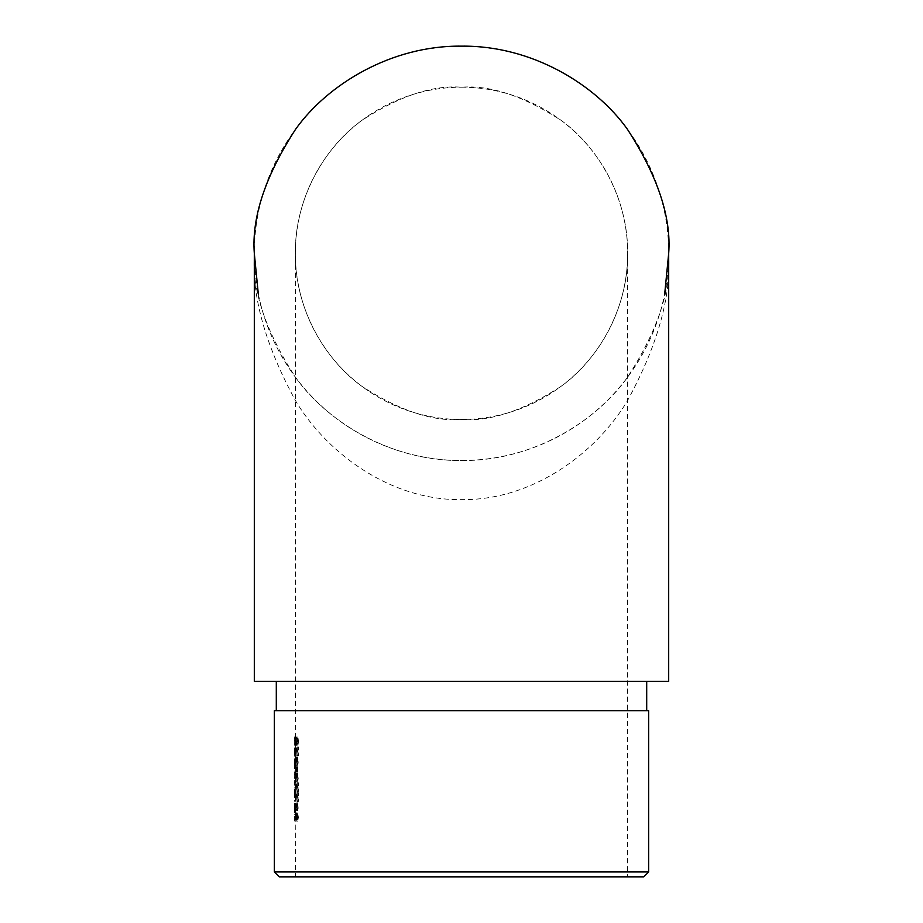 <?xml version="1.0" encoding="UTF-8"?>
<svg xmlns="http://www.w3.org/2000/svg" width="923" height="923" viewBox="0 0 923 923"><rect width="100%" height="100%" fill="white"/><g stroke="black" fill="none" stroke-linecap="round" stroke-linejoin="round"><path stroke-width="0.69" stroke-dasharray="4.62 3.46" d="M627.64 876.85L295.36 876.85L627.64 876.85L627.64 253.34C628.298 196.968 596.893 145.972 561.242 120.463C523.676 96.084 490.459 84.997 461.581 87.2L461.5 87.2C432.622 84.974 399.394 96.05 361.816 120.428C326.142 145.915 294.702 196.934 295.36 253.34C294.702 309.736 326.142 360.755 361.816 386.252C399.394 410.62 432.622 421.696 461.5 419.48C490.378 421.696 523.606 410.62 561.184 386.252C596.858 360.755 628.298 309.736 627.64 253.34M296.491 751.091L296.825 748.288L298.337 755.752L298.337 746.961L298.094 752.983L296.814 747.134L296.871 755.256L296.491 751.091L295.51 751.091L295.891 754.091L296.871 754.091M297.575 771.663L297.575 766.69L297.575 771.663L296.364 771.663L297.356 771.663M296.491 786.904L296.825 784.089L298.337 791.553L298.337 782.762L298.094 788.784L296.814 782.935L296.871 791.057L296.491 786.904L295.51 786.904L295.891 789.892L296.871 789.892M297.102 809.333L297.691 810.775L298.406 806.864L297.679 802.825L297.102 807.994L296.341 805.479L297.102 809.333L296.11 809.333L295.36 805.479L296.341 805.479M294.379 745.219L294.379 736.935L294.379 745.219L295.36 745.219L295.36 736.935L295.637 740.465L295.625 756.168L295.36 747.872L294.379 747.872L294.379 749.038L295.36 749.038L295.36 755.002L294.379 755.002L294.379 756.168L295.36 756.168L295.429 768.767L295.36 758.821L294.379 758.821L294.379 759.975L295.36 759.975L295.36 762.49M295.891 788.98L295.429 797.772L295.891 787.827L295.891 788.98L294.91 788.98L294.91 787.827L295.891 787.827M295.36 808.41L295.418 803.402L295.429 813.013L295.383 803.898L295.36 808.41L294.391 808.41L294.414 804.937L295.383 804.937M294.379 820.974L294.506 814.674L294.379 820.974L295.36 820.974L295.475 814.674L295.764 819.809L295.868 814.674L295.36 876.85M294.379 801.245L294.379 800.091L294.379 801.245L295.36 801.245L295.891 800.091L295.36 806.864M294.379 785.173L294.379 771.086L294.379 785.173L295.36 785.173L295.441 771.086L295.625 785.173L295.36 787.827L294.379 787.827L294.379 788.98L295.36 788.98L295.36 791.496M296.387 818.574L297.229 819.901L297.575 813.924L297.737 821.228L298.406 817.282L297.587 812.771L296.537 817.663L296.387 813.267L296.387 818.574L295.395 818.574L295.395 813.267L296.387 813.267M296.491 796.849L296.825 794.034L298.337 801.499L298.337 792.707L298.094 798.73L296.814 792.88L296.871 801.002L296.491 796.849L295.51 796.849L295.891 799.837L296.871 799.837M296.491 777.247L296.745 774.651L297.229 777.962L297.668 773.982L297.714 781.608L298.406 777.293L297.644 772.816L297.114 774.997L296.745 773.486L296.745 781.112L296.491 777.247L295.51 777.247L295.752 779.947L296.745 779.947M296.491 761.337L296.745 758.729L297.229 762.052L297.668 758.071L297.714 765.698L298.406 761.383L297.644 756.906L297.114 759.087L296.745 757.575L296.745 765.202L296.491 761.337L295.51 761.337L295.752 764.036L296.745 764.036M298.406 741.481C298.21 738.169 297.817 736.681 297.229 737.015L296.341 741.481C296.421 744.757 296.71 746.199 297.229 745.807C297.817 746.199 298.21 744.757 298.406 741.481L297.402 741.481C297.218 744.757 296.825 746.199 296.237 745.807L297.229 745.807M668.69 681.393L254.31 681.393M646.7 681.393L276.3 681.393L646.7 681.393M254.31 253.34C251.552 296.145 265.363 345.398 295.752 401.101C327.55 453.989 391.167 500.589 461.5 499.62C531.833 500.589 595.45 453.989 627.248 401.101C657.638 345.398 671.448 296.145 668.69 253.34C671.448 289.349 657.638 330.78 627.248 377.645C595.45 422.146 531.833 461.338 461.5 460.519C391.167 461.338 327.55 422.146 295.752 377.645C265.363 330.78 251.552 289.349 254.31 253.34M461.5 460.519A207.19 207.19 0 0 0 668.69 253.34A207.19 207.19 0 0 0 461.5 46.15A207.19 207.19 0 0 0 254.31 253.34A207.19 207.19 0 0 0 461.5 460.519M646.7 710.71L276.3 710.71L646.7 710.71M274.35 710.71L648.65 710.71M279.231 876.85L643.769 876.85M648.65 871.958L274.35 871.958M461.5 87.2A166.14 166.14 0 0 1 605.384 336.41A166.14 166.14 0 0 1 317.616 336.41A166.14 166.14 0 0 1 461.5 87.2M294.887 820.974L295.868 820.974M294.887 814.674L295.868 814.674M294.783 814.674L295.764 814.674M294.783 819.809L295.764 819.809M294.552 819.809L295.533 819.809M294.552 814.674L295.533 814.674M294.506 814.674L295.475 814.674M294.506 819.809L295.475 819.809M294.379 819.809L295.36 819.809L295.36 809.633M294.414 804.937L294.402 803.898L295.383 803.898M294.402 803.898L294.379 808.26L295.36 808.26M294.379 808.26L294.449 813.013L295.429 813.013M294.449 813.013L294.564 811.928L295.545 811.928M294.564 811.928L294.656 808.236L295.637 808.236M294.656 808.236L294.564 804.429L295.545 804.429M294.564 804.429L294.437 803.402L295.418 803.402M294.437 803.402L294.437 811.859L295.418 811.859M294.437 811.859L294.391 808.41M295.452 804.568L295.452 811.732L295.452 804.568L294.483 804.568L294.599 808.179L295.579 808.179M294.599 808.179L294.483 811.732L295.452 811.732M294.483 811.732L294.483 804.568M294.552 810.613L295.533 810.613M294.91 801.245L295.891 801.245M294.91 800.091L295.891 800.091M294.379 800.091L295.36 800.091L295.36 794.149M295.36 792.845L294.379 792.845L294.379 791.496L294.391 788.98L295.372 788.98M294.379 792.845L294.449 797.772L295.429 797.772M294.449 797.772L294.656 792.811L295.637 792.811M294.656 792.811L294.552 788.98L295.533 788.98M295.579 792.788L295.429 796.607L295.579 792.788L294.599 792.788L294.449 796.607L295.429 796.607M294.449 796.607L294.449 788.98L295.429 788.98M294.449 788.98L294.599 792.788M294.391 792.799L295.36 792.799M294.645 785.173L295.625 785.173M294.645 784.008L295.625 784.008M294.564 784.008L295.545 784.008M294.633 782.704L295.614 782.704M294.656 780.754L295.637 780.754M294.541 777.743L295.522 777.743M294.656 774.282L295.637 774.282M294.46 771.086L295.441 771.086L294.46 771.086M294.379 771.086L295.36 771.086L295.36 765.132M294.379 772.239L295.36 772.239L295.36 777.547L294.379 777.547M294.46 772.239L295.441 772.239M294.599 774.478L295.579 774.478M294.425 777.547L295.406 777.547L294.425 777.547M294.379 778.7L295.36 778.7L295.36 784.008L294.379 784.008M294.449 778.7L295.429 778.7M294.599 780.95L295.579 780.95M294.425 784.008L295.406 784.008L294.425 784.008M295.372 759.975L294.391 759.975L294.449 768.767L294.564 759.975L295.625 759.975M294.645 759.975L294.645 758.821L295.625 758.821M294.379 763.84L295.36 763.84M294.449 768.767L295.429 768.767M294.656 763.794L295.637 763.794M294.564 759.975L295.533 759.975M295.579 763.783L295.429 759.975L295.429 767.601L295.579 763.783L294.599 763.783L294.449 767.601L295.429 767.601M294.449 767.601L294.449 759.975L295.429 759.975M294.449 759.975L294.599 763.783M294.391 763.794L295.36 763.794M294.379 756.168L295.625 756.168M294.645 756.168L294.645 755.002L295.625 755.002M294.645 755.002L295.545 755.002M294.564 755.002L294.656 751.414L295.637 751.414M294.656 751.414L294.449 747.872L295.429 747.872L294.379 747.872M294.379 749.038L295.418 749.038M294.437 749.038L295.487 749.176M294.518 749.176L294.599 751.61L295.579 751.61M294.599 751.61L294.483 754.829L295.464 754.829M294.483 754.829L295.395 755.002L294.379 755.002M294.645 745.219L295.625 745.219M294.645 744.065L295.625 744.065M294.564 744.065L295.545 744.065M294.656 740.465L295.637 740.465M294.449 736.935L295.429 736.935L294.449 736.935M294.379 736.935L295.36 736.935L295.36 253.34M294.379 738.1L295.36 738.1L295.36 744.065L294.379 744.065M294.437 738.1L295.418 738.1M294.518 738.238L295.487 738.238M294.599 740.673L295.579 740.673M294.483 743.88L295.464 743.88M294.414 744.065L295.395 744.065L294.414 744.065M295.395 813.267L296.537 813.267M295.545 813.267L295.545 817.663L296.537 817.663M295.545 817.663L296.975 818.355M295.995 818.355L295.96 816.832L296.941 816.832M295.96 816.832L296.595 812.771L297.587 812.771M296.595 812.771L297.402 817.282L298.406 817.282M297.402 817.282L296.745 821.228L297.737 821.228M296.745 821.228L296.745 820.062L297.737 820.062M296.745 820.062L297.16 817.213L298.152 817.213M297.16 817.213L296.583 813.924L297.575 813.924M296.583 813.924L296.145 817.051L297.125 817.051M296.145 817.051L296.237 819.901L297.229 819.901M296.237 819.901L295.395 818.574M295.36 805.479L295.441 804.579L296.421 804.579M295.441 804.579L296.11 807.994L297.102 807.994M296.11 807.994L296.098 806.656L297.079 806.656M296.098 806.656L296.698 802.825L297.679 802.825M296.698 802.825L297.402 806.864L298.406 806.864M297.402 806.864L296.698 810.775L297.691 810.775M296.698 810.775L296.11 809.333M297.275 806.898L297.691 803.979L297.691 809.621L297.275 806.898L296.295 806.898L296.71 809.621L297.691 809.621M296.71 809.621L296.71 803.979L297.691 803.979M296.71 803.979L296.295 806.898M297.16 806.806L298.152 806.806M295.891 799.837L295.891 801.002L296.871 801.002M295.891 801.002L295.36 796.78L296.341 796.78M295.36 796.78L295.822 792.88L296.814 792.88M295.822 792.88L297.102 798.73L298.094 798.73M297.102 798.73L297.102 792.707L298.094 792.707M297.102 792.707L298.337 792.707M297.344 792.707L297.344 801.499L298.337 801.499M297.344 801.499L296.41 796.48L297.402 796.48M296.41 796.48L295.833 794.034L296.825 794.034M295.833 794.034L295.51 796.849M295.891 789.892L295.891 791.057L296.871 791.057M295.891 791.057L295.36 786.834L296.341 786.834M295.36 786.834L295.822 782.935L296.814 782.935M295.822 782.935L297.102 788.784L298.094 788.784M297.102 788.784L297.102 782.762L298.094 782.762M297.102 782.762L298.337 782.762M297.344 782.762L297.344 791.553L298.337 791.553M297.344 791.553L296.41 786.534L297.402 786.534M296.41 786.534L295.833 784.089L296.825 784.089M295.833 784.089L295.51 786.904M295.752 779.947L295.752 781.112L296.745 781.112M295.752 781.112L295.36 777.258L296.341 777.258M295.36 777.258L295.764 773.486L296.745 773.486M295.764 773.486L296.121 774.997L297.114 774.997M296.121 774.997L296.295 773.589L297.275 773.589M296.295 773.589L297.644 772.816M296.652 772.816L297.402 777.293L298.406 777.293M297.402 777.293L296.721 781.608L297.714 781.608M296.721 781.608L296.721 780.443L297.714 780.443M296.721 780.443L297.033 779.439L298.025 779.439M297.033 779.439L297.16 777.27L298.152 777.27M297.16 777.27L296.675 773.982L297.668 773.982M296.675 773.982L296.237 777.962L297.229 777.962M296.237 777.962L297.033 777.962M296.052 777.962L295.764 774.651L296.745 774.651M295.764 774.651L295.51 777.247M296.364 771.663L296.364 766.69L297.356 766.69M296.364 766.69L297.575 766.69M296.583 766.69L296.583 771.663M295.752 764.036L295.752 765.202L296.745 765.202M295.752 765.202L295.36 761.348L296.341 761.348M295.36 761.348L295.764 757.575L296.745 757.575M295.764 757.575L296.121 759.087L297.114 759.087M296.121 759.087L296.295 757.679L297.275 757.679M296.295 757.679L297.644 756.906M296.652 756.906L297.402 761.383L298.406 761.383M297.402 761.383L296.721 765.698L297.714 765.698M296.721 765.698L296.721 764.532L297.714 764.532M296.721 764.532L297.033 763.517L298.025 763.517M297.033 763.517L297.16 761.36L298.152 761.36M297.16 761.36L296.675 758.071L297.668 758.071M296.675 758.071L296.237 762.052L297.229 762.052M296.237 762.052L297.033 762.052M296.052 762.052L295.764 758.729L296.745 758.729M295.764 758.729L295.51 761.337M295.891 754.091L295.891 755.256L296.871 755.256M295.891 755.256L295.36 751.034L296.341 751.034M295.36 751.034L295.822 747.134L296.814 747.134M295.822 747.134L297.102 752.983L298.094 752.983M297.102 752.983L297.102 746.961L298.094 746.961M297.102 746.961L298.337 746.961M297.344 746.961L297.344 755.752L298.337 755.752M297.344 755.752L296.41 750.734L297.402 750.734M296.41 750.734L295.833 748.288L296.825 748.288M295.833 748.288L295.51 751.091M296.237 745.807C295.729 746.211 295.441 744.769 295.36 741.481L296.341 741.481M295.36 741.481L296.237 737.015L297.229 737.015M296.237 737.015C296.825 736.681 297.218 738.158 297.402 741.481M297.229 744.642L296.491 741.446L297.229 738.181L298.152 741.446L297.229 744.642L296.237 744.642L297.16 741.446L298.152 741.446M297.16 741.446L296.237 738.181L295.51 741.446L296.491 741.446M295.51 741.446L296.237 744.642M296.237 738.181L297.229 738.181M296.768 738.665L297.76 738.665M296.502 795.499L297.494 795.499M296.502 785.554L297.494 785.554M296.502 749.741L297.494 749.741M294.379 806.864L294.379 809.644M294.379 791.496L294.379 794.149M294.379 762.49L294.379 765.144"/><path stroke-width="1.38" d="M258.29 293.756L254.31 253.34L254.31 681.393L668.69 681.393L668.69 253.34L664.71 293.756M254.31 253.34C251.552 217.32 265.363 175.889 295.752 129.024C327.55 84.535 391.167 45.331 461.5 46.15C531.833 45.331 595.45 84.535 627.248 129.024C657.638 175.889 671.448 217.32 668.69 253.34M646.7 710.71L646.7 681.393M648.65 710.71L274.35 710.71L274.35 871.958L648.65 871.958L648.65 710.71M648.65 871.958L643.769 876.85L279.231 876.85L274.35 871.958M276.3 710.71L276.3 681.393"/></g></svg>
